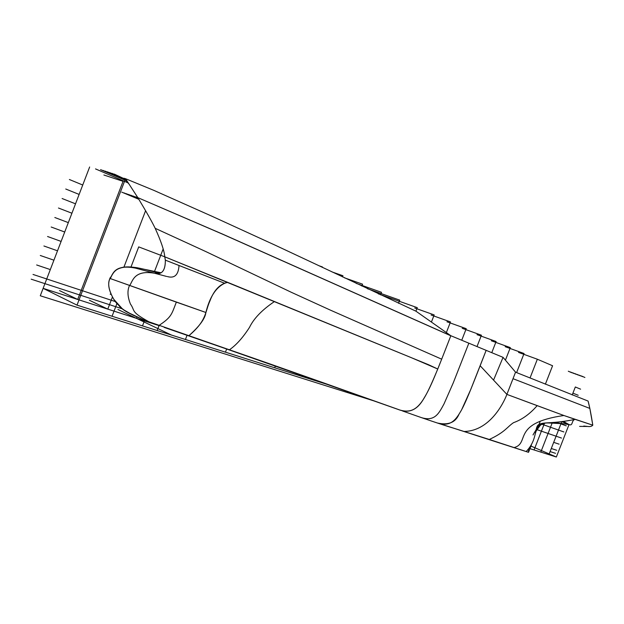 <?xml version="1.0" encoding="UTF-8"?>
<svg xmlns="http://www.w3.org/2000/svg" width="624" height="624" viewBox="0 0 624 624"><rect width="100%" height="100%" fill="white"/><g stroke="black" fill="none" stroke-linecap="round" stroke-linejoin="round"><path stroke-width="0.94" d="M109.801 278.374L110.471 277.368L109.387 280.004L109.98 278.452C107.437 283.179 108.67 290.074 113.662 299.161L120.206 307.187L126.391 311.719L144.635 320.33L132.834 315.073L122.834 309.348L113.662 299.161C108.67 290.074 107.437 283.179 109.98 278.452L205.881 312.484C205.195 318.521 199.501 326.297 188.783 335.806C206.965 320.463 204.805 312.382 209.914 300.979C213.923 290.238 219.82 284.021 227.604 282.321L411.029 357.544L437.759 369.018L441.683 359.174L330.385 310.12L291.346 292.305L205.413 251.386L155.173 228.314C152.209 222.128 146.429 211.903 137.834 197.644C146.429 211.903 152.209 222.128 155.173 228.314L205.413 251.386L291.346 292.305L330.385 310.12L441.683 359.174L450.817 335.79L222.745 234.25L137.834 197.644L222.768 234.187L450.84 335.728L415.912 311.165L275.457 245.318L212.09 216.302L153.98 190.421L125.541 178.706L124.199 178.409L125.213 179.634C123.232 178.55 123.334 178.238 125.541 178.706L123.903 178.246M110.471 277.368C112.765 275.426 113.88 265.411 131.648 267.08L137.506 268.562L131.555 267.064C112.234 265.871 112.281 276.557 109.98 278.452L176.35 302.125C171.662 314.028 171.795 317.008 159.159 325.322L229.406 349.791C296.915 373.199 349.331 392.075 396.63 408.876L399.586 409.945C417.058 415.21 423.86 402.418 437.759 369.018L428.688 364.775L164.767 256.815C164.268 250.778 161.07 241.277 155.173 228.314C161.07 241.277 164.268 250.778 164.767 256.815C164.268 250.778 161.07 241.277 155.173 228.314C152.209 222.128 146.429 211.903 137.834 197.644L125.541 178.706L129.098 184.189L124.199 178.409M526.196 451.519L528.536 452.322L528.544 449.069L528.536 452.322L454.054 428.314C441.488 424.523 424.351 418.759 402.636 411.005M203.159 340.727L399.61 409.96C409.609 413.455 417.737 409.531 424.008 398.198C430.622 387.574 436.777 371.927 450.84 335.728L468.85 343.184L453.242 382.902L443.999 403.946C439.109 412.768 434.983 422.604 420.053 417.144C434.983 422.604 439.109 412.768 443.999 403.946L453.242 382.902L468.85 343.184L486.151 350.353L480.152 365.75L506.891 394.391C505.697 397.839 492.18 430.864 464.178 431.48C492.18 430.864 505.697 397.839 506.891 394.391L537.163 405.647C529.963 413.923 522.093 419.593 513.544 422.659C507.172 426.878 505.175 432.151 489.278 439.468L526.172 451.542C538.153 439.109 533.988 426.286 539.144 424.421C543.925 421.746 551.85 424.109 575.149 419.383C571.217 420.116 573.238 426.348 569.026 424.577C573.238 426.348 571.217 420.116 575.149 419.383L592.8 425.178L563.878 415.498L506.891 394.391L515.557 372.177L503.053 357.357L493.553 380.11L503.053 357.357L486.151 350.353L470.769 389.446L461.573 409.898C456.557 418.423 451.565 427.541 437.393 423.017L489.278 439.468C505.175 432.151 507.172 426.878 513.544 422.659C522.093 419.593 529.963 413.923 537.163 405.647L563.878 415.498C510.814 423.267 530.455 443.048 514.137 447.58C530.455 443.048 510.814 423.267 563.878 415.498L575.149 419.383M109.387 280.004C107.617 285.145 109.309 291.931 114.457 300.37L120.721 307.648C124.043 310.378 126.664 312.593 144.635 320.33L148.925 321.805C129.893 311.228 135.58 311.212 130.439 304.044C127.538 296.782 127.202 290.659 129.425 285.667C127.202 290.659 127.538 296.782 130.439 304.044C135.58 311.212 129.893 311.228 148.925 321.805L159.159 325.322C171.795 317.008 171.662 314.028 176.35 302.125L205.881 312.484C209.656 297.118 215.935 287.383 224.71 283.273L227.604 282.321L164.767 256.815L165.352 260.153L164.767 256.815L165.352 260.153L224.71 283.273L179.026 265.496C178.448 274.919 174.556 278.608 167.357 276.565C174.556 278.608 178.448 274.919 179.026 265.496L165.352 260.153C165.43 269.825 162.427 274.295 156.359 273.562L155.392 272.86L155.867 272.532L159.947 273.039L145.556 269.529L160.75 272.711M229.406 349.791C236.137 345.197 242.837 337.724 249.499 327.382C253.812 318.451 262.127 309.847 274.435 301.564C262.127 309.847 253.812 318.451 249.499 327.382C242.837 337.724 236.137 345.197 229.406 349.791M437.393 423.017C448.375 425.428 455.59 422.471 459.03 414.157C463.297 407.503 466.931 399.68 480.152 365.75L506.891 394.391L515.557 372.177L588.081 401.06C589.532 406.216 591.107 414.258 592.8 425.178C591.692 426.387 590.015 426.816 587.769 426.473L579.602 426.395M583.775 426.036L588.159 426.504C590.179 426.777 591.724 426.34 592.8 425.178L589.844 408.424L513.014 378.69L589.844 408.424L588.081 401.06M534.729 436.036C536.125 429.655 538.411 425.467 541.577 423.47L536.203 430.966C538.2 426.41 541.297 423.782 545.485 423.08C547.654 422.651 555.282 423.454 562.255 423.61L554.135 422.425L569.026 424.577L564.782 422.893M529.971 448.656L528.536 452.322L526.172 451.542M568.495 424.359L563.441 421.434L569.026 424.577L561.811 421.652L561.077 423.446M148.925 321.805L159.159 325.322L148.925 321.805M152.03 322.881L144.635 320.33M528.536 452.322L526.219 451.503L528.536 452.322L531.391 445.006M137.982 197.894L135.509 196.849L137.834 197.644L129.098 184.189M131.648 267.08C137.545 267.758 135.509 267.298 146.437 269.763L145.556 269.529M155.711 273.546C162.178 274.599 165.391 270.13 165.352 260.153C165.391 270.13 162.178 274.599 155.711 273.546L156.359 273.562M146.437 269.763L156.538 272.516M129.425 285.667C132.475 282.867 132.811 269.849 153.839 273.055L154.541 273.234C132.779 269.451 132.53 282.898 129.425 285.667M109.91 278.21L109.98 278.452C112.71 277.033 111.766 262.642 137.506 268.562M582.707 376.685L579.228 375.18M580.507 375.89L577.028 374.384M578.315 375.094L574.837 373.589M576.131 374.299L572.645 372.793M584.906 377.481L581.443 375.983M573.955 373.511L570.469 372.005M571.787 372.723L568.292 371.218M529.105 448.383L556.343 457.01L530.798 446.004L556.343 457.01L569.026 424.577M548.886 454.646L561.031 423.571L548.886 454.646M561.491 438.056L536.843 429.608M563.878 431.948L541.85 424.203M555.524 453.32L550.087 451.573M556.717 450.271L551.288 448.5M559.104 444.163L553.691 442.354M580.601 389.173L575.328 386.981L572.2 394.984M566.264 425.841L560.898 423.907M578.214 395.281L572.926 393.143M545.376 384.189L552.575 365.758L537.35 359.221L530.026 378.004M534.066 449.951L544.502 423.236M540.805 452.088L552.115 423.134M142.49 325.884L144.893 319.652M117.351 304.192L116.766 304.005M111.095 294.473L110.183 294.169M127.912 182.832L95.519 168.909M114.286 174.088L123.622 178.472M111.969 173.339L120.884 177.185L109.473 173.464L126.017 180.593M102.843 170.368L125.713 180.227M105.105 171.101L125.401 179.86M107.383 171.842L125.096 179.486M109.668 172.591L124.613 179.041M318.864 265.699L322.468 266.955L322.319 267.337M103.873 175.001L123.045 181.327L77.704 299.458L43.126 288.343L89.645 166.99M82.735 185.024L69.389 179.509M79.131 194.423L65.746 189.017M75.527 203.83L62.104 198.518M71.924 213.229L58.469 208.018M68.32 222.628L54.826 217.511M64.717 232.019L51.191 227.011M61.121 241.418L47.557 236.504M57.517 250.809L43.914 245.989M53.921 260.192L40.279 255.481M50.318 269.584L36.652 264.966M115.3 301.564L33.017 274.443M122.086 308.771L31.2 279.185M333.473 386.396L77.009 305.136L43.126 288.343L40.279 295.768L376.568 401.739M505.159 346.687L524.059 353.512L516.61 372.598M491.314 340.766L510.323 347.615L505.424 360.165M477.017 334.643L496.119 341.515L491.774 352.677M462.236 328.325L481.432 335.213L477.009 346.57M446.948 321.781L466.237 328.684L461.737 340.244M431.122 315.011L450.497 321.929L446.355 332.576M414.734 307.999L434.187 314.925L431.418 322.062M378.284 293.826L417.284 307.663L415.919 311.173M367.435 288.701L399.742 300.136L398.518 303.287M356.171 283.374L381.529 292.313L380.531 294.879M344.386 277.789L362.606 284.193L361.881 286.073M331.991 271.916L342.935 275.746L342.49 276.892M163.106 249.101L154.51 271.448M136.984 316.992L136.469 318.349L77.704 299.458L59.537 290.589L77.704 299.458M145.595 210.717L124.036 266.822M112.406 297.071L107.78 309.13L89.396 300.253L107.78 309.13M537.35 359.221L518.56 352.42M109.473 173.464L100.589 169.634M77.009 305.136L125.541 178.706L137.834 197.644M159.471 325.744L136.469 318.349L117.913 309.488L171.467 335.065M121.766 192.137L138.84 199.306M124.028 192.91L138.7 199.079M126.298 193.69L138.559 198.845M128.583 194.47L138.419 198.611M130.876 195.257L138.278 198.37M133.185 196.053L138.13 198.136M112.063 316.243L116.906 303.654M131.017 266.924L138.715 246.893L164.759 256.815M157.154 330.533L159.058 325.595L157.154 330.533M185.437 339.495L187.06 335.291M225.443 352.17L226.668 348.988M274.7 367.778L275.434 365.89M319.831 382.075L320.018 381.607M116.758 303.467L115.495 301.829M164.26 327.421L284.606 369.08M332.475 386.038L399.274 409.812M404.149 411.544L402.542 410.982M533.075 434.975C531.882 436.301 540.454 423.524 540.01 421.255M588.159 426.504L587.582 426.465M160.165 272.961L157.763 272.75M153.839 273.055L166.6 276.44M131.555 267.064L154.541 273.234"/></g></svg>
